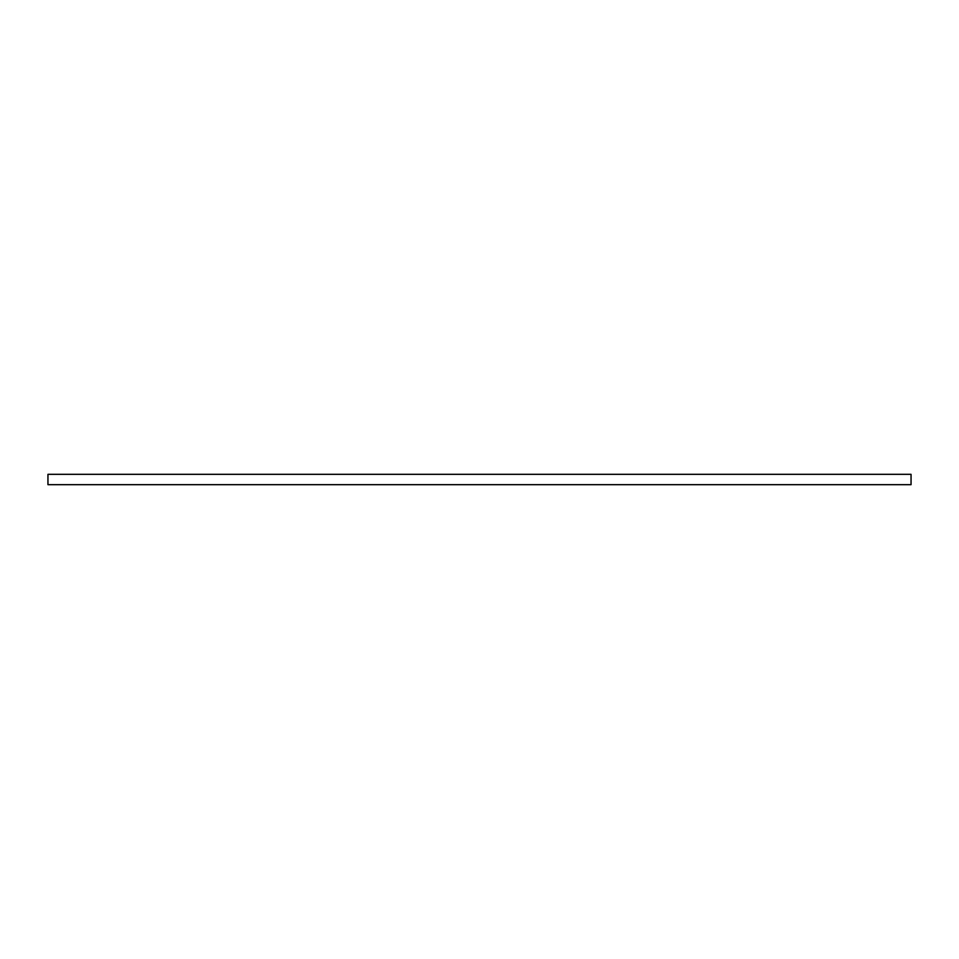 <?xml version="1.0" encoding="UTF-8"?>
<svg xmlns="http://www.w3.org/2000/svg" width="959" height="959" viewBox="0 0 959 959"><rect width="100%" height="100%" fill="white"/><g stroke="black" fill="none" stroke-linecap="round" stroke-linejoin="round"><path stroke-width="1.44" d="M911.05 484.679L911.05 474.321L47.95 474.321L47.95 484.679L911.05 484.679"/></g></svg>
